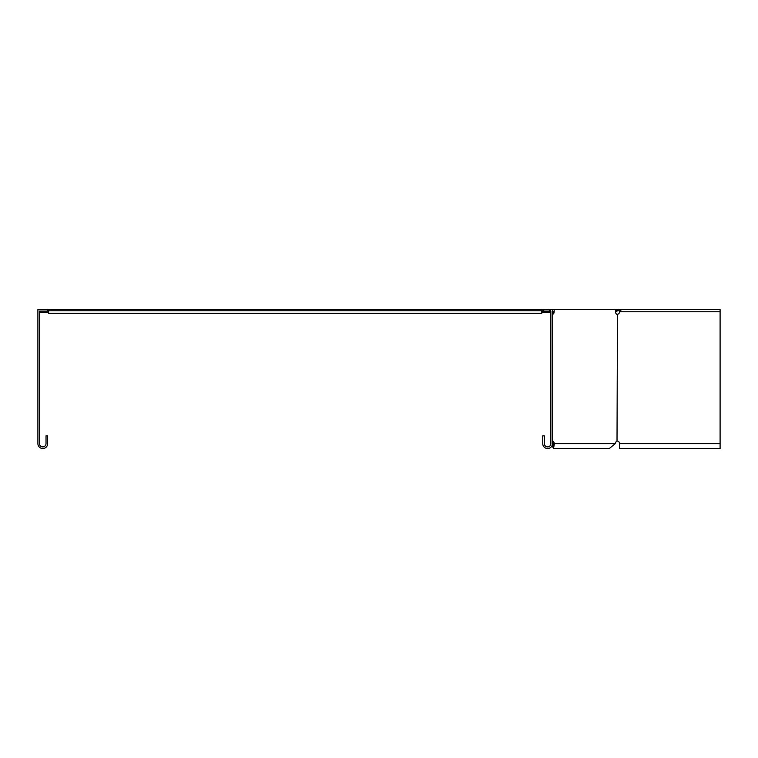 <?xml version="1.0" encoding="UTF-8"?>
<svg xmlns="http://www.w3.org/2000/svg" width="758" height="758" viewBox="0 0 758 758"><rect width="100%" height="100%" fill="white"/><g stroke="black" fill="none" stroke-linecap="round" stroke-linejoin="round"><path stroke-width="1.14" d="M552.97 312.4L552.487 312.4M550.867 312.4L541.771 312.4M48.616 312.4L40.174 312.4L40.174 311.102L39.52 311.102L39.52 443.648A3.25 3.25 0 0 0 42.77 446.898A3.25 3.25 0 0 0 46.02 443.648L46.02 435.85L47.65 435.85L47.65 443.648A4.87 4.87 0 0 1 42.77 448.518A4.87 4.87 0 0 1 37.9 443.648L37.9 309.482L47.318 309.482L47.318 311.102L40.174 311.102M615.894 310.24L616.813 311.159L617.732 310.78L617.732 309.482L616.661 309.482L615.515 310.628M616.813 311.159L615.534 312.182M615.42 310.723L616.339 311.642M48.616 311.102L47.318 311.102M552.487 441.052L552.677 441.09A2.596 1.838 -90 0 1 553.927 442.35L554.458 443.648L553.312 443.648C553.416 447.836 553.52 447.836 553.615 443.648L552.468 443.648L552.487 309.482L554.174 309.482L554.174 311.756L552.487 311.102M620.129 310.78L617.732 310.78M624.601 309.482L617.732 309.482M550.867 311.86L550.649 310.723M541.771 311.642L550.649 311.642L549.304 310.78M549.967 311.159L549.967 310.24M48.616 309.482L541.771 309.482L541.771 313.376L48.616 313.376L48.616 309.482L47.318 309.482M48.616 310.78L543.713 310.78M552.487 443.648A4.87 4.87 0 0 1 547.617 448.518A4.87 4.87 0 0 1 542.737 443.648L542.737 435.85L544.367 435.85L544.367 443.648A3.25 3.25 0 0 0 547.617 446.898A3.25 3.25 0 0 0 550.867 443.648L550.867 311.102L543.713 311.102L543.713 309.482L541.771 309.482M615.231 443.648L554.458 443.648L553.463 448.518L609.328 448.518L615.231 443.648L615.761 442.35A2.596 1.838 90 0 1 617.012 441.09L617.467 314.305A2.596 2.596 0 0 0 619.589 311.756L620.082 310.78M543.713 309.482L552.487 309.482M552.487 443.61L552.895 442.615M554.174 309.482L615.515 309.482L615.515 311.756A2.596 1.838 90 0 0 617.012 314.305L617.202 314.352M552.487 441.81A2.596 1.838 -90 0 1 552.781 442.35L553.312 443.648C553.416 447.836 553.52 447.836 553.615 443.648M553.463 448.518L552.118 445.505M554.174 311.756A2.596 1.838 -90 0 1 552.677 314.305L552.487 314.352M553.027 311.756A2.596 1.838 -90 0 1 552.487 313.594M720.1 311.756L619.589 311.756L621.503 309.482L720.1 309.482L720.1 448.518L619.589 448.518L619.589 443.648A2.596 2.596 0 0 0 617.467 441.09L617.202 441.052M553.927 442.35L552.781 442.35M619.589 443.648L720.1 443.648"/></g></svg>
